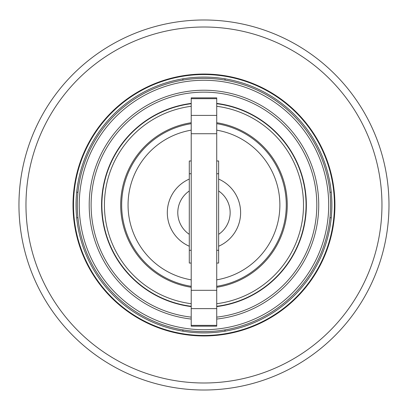 <?xml version="1.0" encoding="UTF-8"?>
<svg xmlns="http://www.w3.org/2000/svg" width="410" height="410" viewBox="0 0 410 410"><rect width="100%" height="100%" fill="white"/><g stroke="black" fill="none" stroke-linecap="round" stroke-linejoin="round"><path stroke-width="0.61" d="M225.018 80.119L225.018 78.828M182.911 78.828L182.911 80.119M76.685 217.761L77.972 217.761M77.972 192.239L76.685 192.239M327.841 236.898A127.915 127.915 0 0 0 169.653 81.769A127.915 127.915 0 0 0 114.405 296.327A127.915 127.915 0 0 0 327.841 236.898A127.915 127.915 0 0 0 169.653 81.769A127.915 127.915 0 0 0 114.405 296.327A127.915 127.915 0 0 0 327.841 236.898M73.006 205A130.964 130.964 0 0 0 269.447 318.416A130.964 130.964 0 0 0 269.447 91.584A130.964 130.964 0 0 0 73.006 205M25.968 205A178.001 178.001 0 0 0 292.965 359.15A178.001 178.001 0 0 0 292.965 50.85A178.001 178.001 0 0 0 25.968 205M182.911 329.881L182.911 331.172M225.018 331.172L225.018 329.881M331.244 192.239L329.963 192.239M329.963 217.761L331.244 217.761M203.965 331.639A126.639 126.639 0 0 0 313.64 141.681A126.639 126.639 0 0 0 94.29 141.681A126.639 126.639 0 0 0 203.965 331.639A126.639 126.639 0 0 0 313.64 141.681A126.639 126.639 0 0 0 94.29 141.681A126.639 126.639 0 0 0 203.965 331.639M191.209 306.598A102.397 102.397 0 0 1 191.209 103.402M216.726 103.402A102.397 102.397 0 0 1 216.726 306.598M216.726 306.28A102.08 102.08 0 0 0 216.726 103.72M191.209 103.72A102.08 102.08 0 0 0 191.209 306.28M191.209 303.707A99.527 99.527 0 0 1 191.209 106.292M216.726 106.292A99.527 99.527 0 0 1 216.726 303.707M191.209 287.277A83.256 83.256 0 0 1 191.209 122.723M216.726 122.723A83.256 83.256 0 0 1 216.726 287.277M216.726 123.692A82.302 82.302 0 0 1 216.726 286.308A82.302 82.302 0 0 0 216.726 123.692M191.209 286.308A82.302 82.302 0 0 1 191.209 123.692A82.302 82.302 0 0 0 191.209 286.308M216.726 160.976L218.643 160.976L218.643 190.978A26.178 26.178 0 0 1 218.643 234.335L218.643 263.056L216.726 263.056M191.209 263.056L189.292 263.056L189.292 234.335A26.178 26.178 0 0 1 189.292 190.978L189.292 160.976L191.209 160.976M189.292 234.335L189.292 190.978M191.209 325.371L191.209 326.186L216.726 326.186L216.726 97.852L191.209 97.852L191.209 325.371L216.726 325.371M191.209 250.3L189.292 250.3M218.643 250.3L216.726 250.3M216.726 173.737L218.643 173.737M218.643 190.978L218.643 234.335M189.292 173.737L191.209 173.737M388.982 205A185.018 185.018 0 0 1 111.458 365.228A185.018 185.018 0 0 1 111.458 44.772A185.018 185.018 0 0 1 388.982 205M330.311 237.533A130.467 130.467 0 0 0 220.365 75.563A130.467 130.467 0 0 0 73.498 205A130.467 130.467 0 0 0 330.311 237.533M203.965 329.727A124.727 124.727 0 0 1 95.95 142.634A124.727 124.727 0 0 1 311.984 142.634A124.727 124.727 0 0 1 203.965 329.727M216.726 319.057A114.769 114.769 0 0 0 301.16 143.966A114.769 114.769 0 0 0 106.774 143.966A114.769 114.769 0 0 0 191.209 319.057M191.209 317.13A112.858 112.858 0 0 1 108.43 144.92A112.858 112.858 0 0 1 299.5 144.92A112.858 112.858 0 0 1 216.726 317.13M216.726 130.16A75.922 75.922 0 0 1 216.726 279.84M191.209 279.84A75.922 75.922 0 0 1 191.209 130.16M218.643 246.241A36.649 36.649 0 0 0 218.643 179.073M189.292 179.073A36.649 36.649 0 0 0 189.292 246.241M191.209 98.666L216.726 98.666M191.209 115.405L216.726 115.405M191.209 133.727L216.726 133.727M191.209 290.311L216.726 290.311M191.209 308.633L216.726 308.633"/></g></svg>
